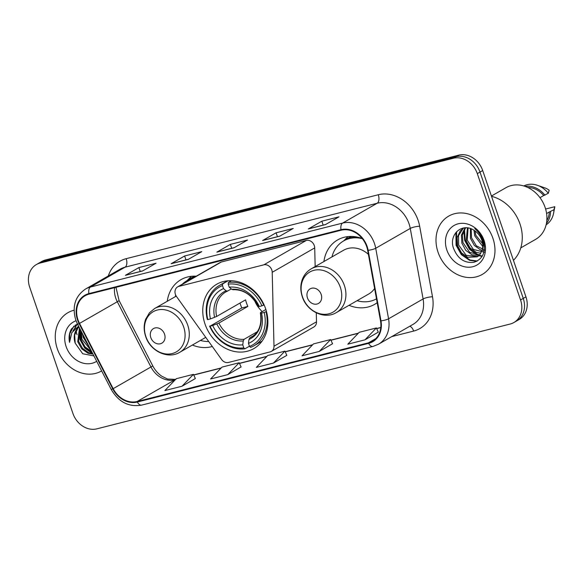 <?xml version="1.0" encoding="UTF-8"?>
<svg xmlns="http://www.w3.org/2000/svg" width="584" height="584" viewBox="0 0 584 584"><rect width="100%" height="100%" fill="white"/><g stroke="black" fill="none" stroke-linecap="round" stroke-linejoin="round"><path stroke-width="0.88" d="M175.419 294.402A7.008 5.833 -119.9 0 0 176.536 296.57L221.599 359.496A7.008 5.833 -119.9 0 0 228.453 362.467L270.107 351.904A7.008 5.833 -119.9 0 0 271.348 351.4A7.008 5.833 -119.9 0 0 273.998 346.21L272.21 272.305A7.008 5.833 -119.9 0 0 263.815 264.837L178.887 286.379A7.008 5.833 -119.9 0 0 177.645 286.875A7.008 5.833 -119.9 0 0 175.419 294.402M349.02 305.315A37.15 30.908 -119.9 0 0 374.629 304.359A37.15 30.908 -119.9 0 0 377.191 302.673M205.02 324.076A37.15 30.908 -119.9 0 0 253.814 348.611A37.15 30.908 -119.9 0 0 265.618 308.71A37.15 30.908 -119.9 0 0 216.825 284.174A37.15 30.908 -119.9 0 0 205.02 324.076M192.384 345.042A37.15 30.908 -119.9 0 0 212.291 346.494M196.217 276.217A37.15 30.908 -119.9 0 0 181.003 279.641A37.15 30.908 -119.9 0 0 167.258 301.271M362.277 238.579A37.15 30.908 -119.9 0 0 337.64 239.922A37.15 30.908 -119.9 0 0 323.901 261.544M315.163 266.559L314.71 247.908A7.008 5.833 -119.9 0 0 306.315 240.44L221.38 261.982A7.008 5.833 -119.9 0 0 220.146 262.479L177.645 286.875M271.348 351.4L313.842 327.003A7.008 5.833 -119.9 0 0 316.499 321.813L316.28 312.841M513.869 322.536L519.264 319.433A21.031 17.491 -119.9 0 0 525.943 296.847L482.698 170.535A21.031 17.491 -119.9 0 0 458.79 155.147L45.472 259.968A21.031 17.491 -119.9 0 0 41.763 261.464L39.062 263.012A21.031 17.491 -119.9 0 1 42.771 261.515A21.031 17.491 -119.9 0 0 39.062 263.012L36.361 264.567A21.031 17.491 -119.9 0 0 29.682 287.153L72.927 413.465A21.031 17.491 -119.9 0 0 96.835 428.853L510.153 324.032A21.031 17.491 -119.9 0 0 513.869 322.536A21.031 17.491 -119.9 0 0 520.548 299.95L477.303 173.638A21.031 17.491 -119.9 0 0 453.396 158.249L40.077 263.063A21.031 17.491 -119.9 0 0 36.361 264.567M453.396 158.249L456.097 156.702L42.771 261.515L456.097 156.702A21.031 17.491 -119.9 0 1 480.004 172.083A21.031 17.491 -119.9 0 0 456.097 156.702L458.79 155.147M520.548 299.95L523.249 298.402L480.004 172.083L523.249 298.402A21.031 17.491 -119.9 0 1 516.563 320.988A21.031 17.491 -119.9 0 0 523.249 298.402L525.943 296.847M57.312 348.787A33.646 27.988 -119.9 0 0 101.499 371.008A33.646 27.988 -119.9 0 0 101.645 370.92A33.646 27.988 -119.9 0 1 101.499 371.008A33.646 27.988 -119.9 0 1 57.312 348.787A33.646 27.988 -119.9 0 1 67.999 312.644A33.646 27.988 -119.9 0 0 57.312 348.787M438.044 252.23A33.646 27.988 -119.9 0 0 482.231 274.451A33.646 27.988 -119.9 0 0 492.925 238.316A33.646 27.988 -119.9 0 0 448.731 216.095A33.646 27.988 -119.9 0 0 438.044 252.23A33.646 27.988 -119.9 0 0 482.231 274.451A33.646 27.988 -119.9 0 0 492.925 238.316A33.646 27.988 -119.9 0 0 448.731 216.095A33.646 27.988 -119.9 0 0 438.044 252.23M77.993 319.828A22.433 18.659 60.1 0 1 85.125 295.738A22.433 18.659 60.1 0 1 89.082 294.139L341.187 230.206A22.433 18.659 60.1 0 1 367.664 250.346L380.505 320.872A22.433 18.659 60.1 0 1 372.409 341.238A22.433 18.659 60.1 0 1 368.446 342.837L137.145 401.5A22.433 18.659 60.1 0 1 113.172 388.667L79.526 323.412A22.433 18.659 60.1 0 1 77.993 319.828M77.541 319.944A22.988 19.126 -119.9 0 0 79.11 323.624L112.756 388.878A22.988 19.126 -119.9 0 0 137.328 402.026L368.628 343.363A22.988 19.126 -119.9 0 0 380.987 320.85L368.146 250.317A22.988 19.126 -119.9 0 0 341.012 229.68L88.899 293.613A22.988 19.126 -119.9 0 0 77.541 319.944M325.485 224.584L338.976 216.839L321.828 221.19L308.337 228.935L325.485 224.584M308.761 228.76L325.689 224.468L308.834 228.746A5.606 3.03 75.8 0 0 308.761 228.76A5.606 3.03 75.8 0 0 308.337 228.935M323.171 225.11L321.828 221.19M279.751 236.184L293.241 228.439L276.093 232.79L262.603 240.535L279.751 236.184M263.026 240.36L279.955 236.067L263.099 240.345A5.606 3.03 75.8 0 0 263.026 240.36A5.606 3.03 75.8 0 0 262.603 240.535M277.437 236.71L276.093 232.79M142.554 270.976L156.045 263.231L138.89 267.582L125.399 275.327L142.554 270.976M125.823 275.159L142.751 270.859L125.896 275.137A5.606 3.03 75.8 0 0 125.823 275.159A5.606 3.03 75.8 0 0 125.399 275.327M140.233 271.502L138.89 267.582M188.282 259.384L201.779 251.638L184.624 255.982L171.134 263.727L188.282 259.384M171.557 263.559L188.486 259.267L171.63 263.537A5.606 3.03 75.8 0 0 171.557 263.559A5.606 3.03 75.8 0 0 171.134 263.727M185.968 259.902L184.624 255.982M234.016 247.784L247.506 240.039L230.359 244.389L216.868 252.135L234.016 247.784M217.292 251.959L234.221 247.667L217.365 251.945A5.606 3.03 75.8 0 0 217.292 251.959A5.606 3.03 75.8 0 0 216.868 252.135M231.702 248.302L230.359 244.389M74.088 310.214A33.646 27.988 -119.9 0 0 67.999 312.644A33.646 27.988 -119.9 0 1 74.088 310.214M364.949 339.844L376.381 327.952L359.226 332.303L347.801 344.195L364.949 339.844L378.286 332.143M227.745 374.643L239.177 362.752L222.029 367.095L210.598 378.987L227.745 374.643L241.09 366.934M182.011 386.236L193.443 374.344L176.295 378.695L164.863 390.586L182.011 386.236L195.355 378.534M319.214 351.444L330.646 339.552L313.491 343.903L302.067 355.795L319.214 351.444L332.551 343.742M273.48 363.044L284.912 351.152L267.757 355.503L256.332 367.394L273.48 363.044L286.817 355.335M284.912 351.152L286.839 355.379M239.177 362.752L241.104 366.971M193.443 374.344L195.37 378.571M330.646 339.552L332.573 343.779M376.381 327.952L378.308 332.179M87.994 344.443L84.33 337.34M91.579 351.4L85.096 346.94L81.103 339.779L80.826 330.544M91.031 350.342L81.942 339.297L81.359 331.581M92.958 354.072L88.038 353.276L81.724 348.874L77.73 341.713L79.497 327.967M92.71 353.59L88.877 352.794L82.57 348.385L78.57 341.231L79.738 328.434M78.986 326.982A15.848 13.184 -119.9 0 0 75.197 343.166L74.664 335.128L77.811 328.325L79.044 327.091M75.256 325.011A37.85 31.492 -119.9 0 0 75.57 328.099M76.066 330.924A37.85 31.492 -119.9 0 0 77.044 334.734M76.044 320.784A22.856 19.017 -119.9 0 0 66.109 346.553A22.856 19.017 -119.9 0 0 96.688 361.306M75.197 343.166L82.709 353.751L93.907 355.911M77.358 323.806L71.489 328.872C69.189 332.814 68.54 337.311 69.547 342.355L71.817 332.69L78.585 326.201M69.547 342.355L69.759 333.771L73.861 326.12M73.686 329.975L77.438 323.974M92.513 353.203L85.045 347.728L80.329 339.231L79.76 328.471M89.038 346.48L83.702 337.296L83.11 334.968M73.095 330.726L77.38 323.864M92.389 353.568L84.746 348.108L79.906 339.472L79.183 329.507M89.732 347.816L83.278 337.537L82.439 333.668M254.522 300.417A25.937 21.579 -119.9 0 0 262.231 311.601M266.465 311.491L264.18 312.433A33.361 27.755 -119.9 0 1 249.514 346.421L248.47 343.377A30.142 25.076 -119.9 0 0 261.53 313.104L260.449 312.893L260.8 312.418L265.881 309.505M253.252 335.873L249.828 337.837L248.966 339.494L248.47 343.377M249.441 346.217L244.922 348.809L243.791 347.874A33.361 27.755 -119.9 0 1 210.058 326.157L212.7 325.492A30.142 25.076 -119.9 0 0 242.754 344.83L243.251 340.947L244.112 339.289L257.245 331.748M222.468 285.591L222.694 283.882A34.77 28.923 -119.9 0 0 219.358 285.466A34.77 28.923 -119.9 0 0 207.327 319.484L207.802 319.579A33.361 27.755 -119.9 0 1 222.468 285.591L223.511 288.635A30.142 25.076 -119.9 0 0 210.452 318.908L216.627 316.47L245.608 299.833A25.937 21.579 -119.9 0 0 246.543 303.169A25.937 21.579 -119.9 0 0 247.864 306.41L218.883 323.047L212.7 325.492M210.058 326.157L241.82 307.943A33.295 27.696 60.1 0 1 240.542 304.695A33.295 27.696 60.1 0 1 240.017 303.045M249.514 346.421L250.638 347.363A34.77 28.923 -119.9 0 0 253.974 345.772L261.194 341.633A34.77 28.923 -119.9 0 0 262.106 341.078M263.749 305.176A34.77 28.923 -119.9 0 0 228.41 282.43L228.183 284.138A33.361 27.755 -119.9 0 1 261.924 305.855L264.136 304.957M231.395 280.714L228.41 282.43M253.974 345.772A34.77 28.923 -119.9 0 0 266.005 311.754M209.583 326.062A34.77 28.923 -119.9 0 0 244.922 348.809M261.924 305.855L259.281 306.527A30.142 25.076 -119.9 0 0 229.227 287.189L228.183 284.138M261.53 313.104L264.18 312.433M242.754 344.83L243.791 347.874M229.227 287.189L231.79 289.314L233.315 289.606M258.544 305.841L258.194 306.308L259.281 306.527M248.966 339.494A26.959 22.433 -119.9 0 0 260.449 312.893L260.8 312.418M227.512 280.816A34.77 28.923 -119.9 0 0 226.577 281.327L219.358 285.466M222.694 283.882L228.118 280.765M210.452 318.908L207.802 319.579M231.315 288.919L227.599 291.051L226.074 290.766L223.511 288.635M227.599 291.051L225.804 291.956A25.937 21.579 -119.9 0 0 216.627 316.47M241.82 307.943L247.864 306.41M164.535 334.128A8.41 7.001 -119.9 0 0 154.972 327.974A8.41 7.001 -119.9 0 0 150.811 337.61A8.41 7.001 -119.9 0 0 160.374 343.764A8.41 7.001 -119.9 0 0 164.535 334.128M192.406 278.407A33.295 27.696 -119.9 0 0 186.968 280.663A33.295 27.696 -119.9 0 0 182.274 284.218M175.726 295.168A33.295 27.696 -119.9 0 0 175.309 296.65M193.757 277.634A33.295 27.696 -119.9 0 0 188.318 279.889L186.968 280.663M200.436 340.421A33.295 27.696 -119.9 0 0 208.736 341.531M321.171 294.409A8.41 7.001 -119.9 0 0 311.608 288.255A8.41 7.001 -119.9 0 0 307.447 297.884A8.41 7.001 -119.9 0 0 317.01 304.038A8.41 7.001 -119.9 0 0 321.171 294.409M368.387 254.325A25.236 20.995 -119.9 0 0 343.575 250.251L311.243 268.815C307.089 271.246 304.118 274.794 302.322 279.466C300.322 284.999 300.315 290.752 302.308 296.738C306.826 311.418 324.616 319.908 336.362 312.579A25.236 20.995 -119.9 0 0 344.385 285.481A25.236 20.995 -119.9 0 0 311.243 268.815M362.357 238.681A33.295 27.696 -119.9 0 0 343.604 240.936A33.295 27.696 -119.9 0 0 331.946 256.923M356.992 237.038A33.295 27.696 -119.9 0 0 344.954 240.163L343.604 240.936M357.072 300.694A33.295 27.696 -119.9 0 0 376.498 298.84M336.362 312.579L368.694 294.022A25.236 20.995 -119.9 0 0 374.614 288.496M513.446 260.333A37.85 31.492 -119.9 0 0 519.964 223.891A37.85 31.492 -119.9 0 0 491.524 196.312M520.775 247.886L535.63 239.352A29.791 24.784 -119.9 0 0 545.091 207.357A29.791 24.784 -119.9 0 0 505.97 187.683L491.429 196.034M482.727 246.441L474.726 235.827L474.004 230.257M484.778 246.346L475.792 235.213L475.077 230.965M484.231 250.74L482.829 250.565M482.026 250.383L480.603 249.937L474.361 245.484L470.441 238.287L470.383 228.548M484.808 250.091L476.281 245.791L471.507 237.673L471.2 228.848M480.807 253.222L476.318 252.39L470.084 247.944L466.163 240.739L467.441 227.899M484.494 252.259L473.361 249.426L467.229 240.126L468.113 227.994M479.157 255.325L472.033 254.85L465.798 250.405L461.878 243.199L461.418 235.118L465.061 227.818M479.603 254.858L469.66 252.354L462.951 242.586L462.389 235.169L465.594 227.804M482.07 250.229C483.056 246.988 482.961 243.601 481.778 240.061C480.165 235.593 477.398 232.22 473.471 229.95C461.907 222.592 449.023 234.549 453.279 247.601C457.345 258.449 464.185 263.355 473.806 262.326C482.596 259.325 485.91 252.383 483.742 241.513L483.391 240.396C481.669 235.527 478.792 231.6 474.763 228.614C478.624 231.841 481.231 235.71 482.566 240.221C483.625 244.039 483.457 247.375 482.07 250.229L479.96 254.441L477.172 256.836L467.748 257.31L461.513 252.865L457.593 245.66L457.133 237.578L460.36 230.731L463.857 227.942M477.705 256.5L466.2 255.354L458.659 245.046L458.506 235.659L463.105 228.526M446.84 249.996A22.856 19.017 -119.9 0 0 472.828 266.72A22.856 19.017 -119.9 0 0 484.121 240.542A22.856 19.017 -119.9 0 0 458.141 223.818A22.856 19.017 -119.9 0 0 446.84 249.996M546.806 220.577A21.031 17.491 -119.9 0 0 549.325 211.985L546.587 213.547M554.727 207.393L554.8 206.699L545.617 209.028M546.113 224.825A22.433 18.659 -119.9 0 0 553.552 213.386A22.433 18.659 -119.9 0 0 553.946 209.729L549.325 211.985M554.8 206.699L553.946 209.729M546.405 223.504A22.433 18.659 -119.9 0 0 550.573 211.663M539.988 197.662L543.689 195.531A21.031 17.491 -119.9 0 0 527.819 187.501M543.689 195.531L548.318 193.282L549.172 190.253A14.016 11.665 -119.9 0 0 545.018 187.946L537.426 185.303A22.433 18.659 -119.9 0 0 523.804 185.953M548.318 193.282A22.433 18.659 -119.9 0 0 537.426 185.303M544.945 195.217A22.433 18.659 -119.9 0 0 525.089 186.376M477.325 260.997L470.069 260.033L461.827 254.296L456.608 244.966L456.593 231.724M482.304 256.033L479.449 255.398M478.413 255.033L470.303 249.273L465.178 240.046L464.528 229.242M476.726 261.311L469.536 260.34L461.294 254.602L456.075 245.273L455.907 232.52M482.092 256.376L479.004 255.726M478.8 255.661L478.34 255.507M477.216 255.069L469.492 249.266L464.638 240.352L463.842 230.454M273.998 346.21L316.499 321.813M272.21 272.305L314.71 247.908M263.815 264.837L306.315 240.44M178.887 286.379L221.38 261.982M45.472 259.968L40.077 263.063M482.698 170.535L477.303 173.638M114.537 287.686A22.433 18.659 -119.9 0 0 115.771 298.147A22.433 18.659 -119.9 0 0 117.304 301.731L150.949 366.986A22.433 18.659 -119.9 0 0 174.923 379.812L175.317 379.709M108.31 275.962A35.047 29.156 60.1 0 1 126.18 258.675L378.286 194.742A7.008 3.789 -104.2 0 1 377.162 203.254L125.056 267.187A28.039 23.323 -119.9 0 0 120.107 269.188L85.571 289.014A28.039 23.323 60.1 0 1 90.52 287.014A7.008 3.789 75.8 0 0 88.899 293.613M378.286 194.742A35.047 29.156 60.1 0 1 418.129 220.387A35.047 29.156 60.1 0 1 419.655 226.212L432.496 296.738A35.047 29.156 60.1 0 1 413.654 331.062L391.711 336.625M409.041 223.774A28.039 23.323 -119.9 0 0 377.162 203.254L342.625 223.081A28.039 23.323 60.1 0 1 375.716 248.258L388.564 318.791A28.039 23.323 60.1 0 1 378.439 344.246L412.976 324.419A28.039 23.323 -119.9 0 0 423.101 298.964L410.26 228.432A28.039 23.323 -119.9 0 0 409.041 223.774M85.571 289.014C75.197 296.095 71.927 306.41 75.745 319.952L77.584 324.251L79.11 323.624M77.584 324.251L111.23 389.506C118.654 402.084 128.794 407.289 141.656 405.114A7.008 3.789 -104.2 0 1 137.328 402.026M368.628 343.363A7.008 3.789 75.8 0 0 372.957 346.458L378.439 344.246M380.987 320.85A7.008 1.526 -10.3 0 0 388.564 318.791L423.101 298.964A7.008 1.526 169.7 0 1 432.496 296.738M111.23 389.506L112.756 388.878M368.146 250.317A7.008 1.526 -10.3 0 0 375.716 248.258L410.26 228.432A7.008 1.526 169.7 0 1 419.655 226.212M341.012 229.68A7.008 3.789 -104.2 0 1 342.625 223.081L90.52 287.014L125.056 267.187A7.008 3.789 -104.2 0 0 126.18 258.675M409.786 326.252A7.008 3.789 -104.2 0 1 413.654 331.062M368.446 342.837L375.782 338.625M79.526 323.412L117.304 301.731A12.614 0.38 152.7 0 0 119.085 300.57L152.738 365.832A12.614 0.38 152.7 0 1 150.949 366.986L113.172 388.667M137.145 401.5L174.923 379.812A12.614 6.818 -104.2 0 1 175.47 379.556M193.757 375.037L221.051 368.117M239.491 363.438L266.786 356.517M285.226 351.838L312.52 344.918M330.96 340.246L358.248 333.318M376.695 328.646L380.775 327.609M249.828 337.837A25.937 21.579 -119.9 0 0 251.624 336.939C259.172 332.376 262.077 324.339 260.34 312.82M218.883 323.047A25.937 21.579 -119.9 0 0 244.112 339.289M258.194 306.308A26.959 22.433 -119.9 0 0 231.79 289.314M216.846 323.945A26.959 22.433 -119.9 0 0 243.251 340.947M226.074 290.766A26.959 22.433 -119.9 0 0 214.591 317.368M227.395 291.139A25.937 21.579 -119.9 0 0 225.804 291.956M183.683 326.996A23.177 19.287 -119.9 0 0 157.33 310.031A23.177 19.287 -119.9 0 0 145.876 336.581A23.177 19.287 -119.9 0 0 172.229 353.546A23.177 19.287 -119.9 0 0 183.683 326.996M187.741 325.2A25.236 20.995 -119.9 0 0 154.599 308.534L149.468 312.776L145.686 319.192C143.686 324.719 143.679 330.478 145.672 336.464C150.19 351.145 167.98 359.627 179.726 352.305A25.236 20.995 -119.9 0 0 187.741 325.2M195.311 276.174A33.609 27.959 -119.9 0 0 187.42 280.4M340.319 287.27A23.177 19.287 -119.9 0 0 313.966 270.312A23.177 19.287 -119.9 0 0 302.512 296.862A23.177 19.287 -119.9 0 0 328.865 313.827A23.177 19.287 -119.9 0 0 340.319 287.27M351.948 236.447A33.609 27.959 -119.9 0 0 344.056 240.681M141.656 405.114L372.957 346.458M152.738 365.832C155.088 370.278 158.162 373.775 161.958 376.315L167.55 379.023L175.872 379.425M193.698 374.906L221.234 367.92M239.433 363.306L266.968 356.32M285.167 351.707L312.703 344.728M330.902 340.114L358.437 333.128M376.629 328.515L380.79 327.456M119.085 300.57L115.975 287.321M258.091 306.257C251.755 294.818 243.353 289.314 232.892 289.737M176.237 296.117L154.599 308.534M205.751 337.369L179.726 352.305M187.033 280.627L191.362 276.312M343.677 240.9L347.998 236.593M478.245 256.215L477.172 256.836M554.698 207.524L553.552 213.386"/></g></svg>
